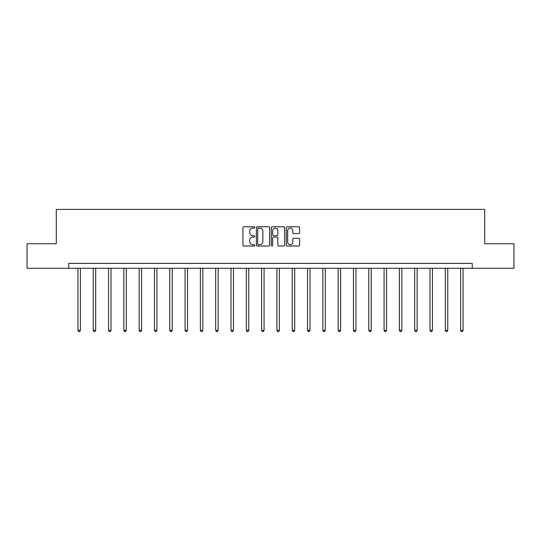 <?xml version="1.0" encoding="UTF-8"?>
<svg xmlns="http://www.w3.org/2000/svg" width="541" height="541" viewBox="0 0 541 541"><rect width="100%" height="100%" fill="white"/><g stroke="black" fill="none" stroke-linecap="round" stroke-linejoin="round"><path stroke-width="0.81" d="M254.797 227.436A0.676 0.676 0 0 0 254.128 226.76L243.89 226.76A0.96 0.96 0 0 0 242.929 227.72L242.929 245.059A0.96 0.96 0 0 0 243.89 246.027L254.128 246.027A0.676 0.676 0 0 0 254.797 245.35A0.676 0.676 0 0 0 254.128 244.674L252.803 244.674A3.084 3.084 0 0 1 249.719 241.59L249.719 240.15A3.084 3.084 0 0 1 252.803 237.066L254.128 237.066A0.676 0.676 0 0 0 254.797 236.39A0.676 0.676 0 0 0 254.128 235.72L252.803 235.72A3.084 3.084 0 0 1 249.719 232.637L249.719 231.19A3.084 3.084 0 0 1 252.803 228.106L254.128 228.106A0.676 0.676 0 0 0 254.797 227.436M298.646 233.55A0.96 0.96 0 0 0 299.613 232.589L299.613 227.72A0.96 0.96 0 0 0 298.646 226.76L287.285 226.76A0.96 0.96 0 0 0 286.317 227.72L286.317 245.059A0.96 0.96 0 0 0 287.285 246.027L298.646 246.027A0.96 0.96 0 0 0 299.613 245.059L299.613 239.183A0.96 0.96 0 0 0 298.646 238.223L293.783 238.223A0.96 0.96 0 0 0 292.823 239.183L292.823 242.097A2.577 2.577 0 0 1 290.247 244.674A2.577 2.577 0 0 1 287.67 242.097L287.67 230.682A2.577 2.577 0 0 1 290.247 228.106A2.577 2.577 0 0 1 292.823 230.682L292.823 232.589A0.96 0.96 0 0 0 293.783 233.55L298.646 233.55M68.754 268.282L27.05 268.282L27.05 243.748L56.291 243.748L56.291 209.408L484.709 209.408L484.709 243.748L513.95 243.748L513.95 268.282L472.246 268.282L472.246 263.379L68.754 263.379L68.754 268.282L472.246 268.282M269.655 227.72A0.96 0.96 0 0 0 268.694 226.76L257.327 226.76A0.96 0.96 0 0 0 256.366 227.72L256.366 245.059A0.96 0.96 0 0 0 257.327 246.027L268.694 246.027A0.96 0.96 0 0 0 269.655 245.059L269.655 227.72M272.306 226.76L283.673 226.76A0.96 0.96 0 0 1 284.634 227.72L284.634 245.059A0.96 0.96 0 0 1 283.673 246.027L278.804 246.027A0.96 0.96 0 0 1 277.844 245.059L277.844 238.026A0.96 0.96 0 0 0 276.884 237.066L273.651 237.066A0.96 0.96 0 0 0 272.691 238.026L272.691 245.35A0.676 0.676 0 0 1 272.015 246.027A0.676 0.676 0 0 1 271.345 245.35L271.345 227.72A0.96 0.96 0 0 1 272.306 226.76M258.388 228.106A0.676 0.676 0 0 0 257.712 228.782L257.712 243.998A0.676 0.676 0 0 0 258.388 244.674L259.781 244.674A3.084 3.084 0 0 0 262.865 241.59L262.865 231.19A3.084 3.084 0 0 0 259.781 228.106L258.388 228.106M277.844 230.73A2.577 2.577 0 0 0 275.268 228.153A2.577 2.577 0 0 0 272.691 230.73L272.691 234.753A0.96 0.96 0 0 0 273.651 235.72L276.884 235.72A0.96 0.96 0 0 0 277.844 234.753L277.844 230.73M77.931 268.282L77.931 330.314L80.379 330.314L80.379 268.282M80.379 330.314L79.649 331.592L78.661 331.592L77.931 330.314M93.235 268.282L93.235 330.314L95.689 330.314L95.689 268.282M95.689 330.314L94.952 331.592L93.972 331.592L93.235 330.314M108.545 268.282L108.545 330.314L111 330.314L111 268.282M111 330.314L110.263 331.592L109.282 331.592L108.545 330.314M123.848 268.282L123.848 330.314L126.303 330.314L126.303 268.282M126.303 330.314L125.566 331.592L124.586 331.592L123.848 330.314M139.159 268.282L139.159 330.314L141.614 330.314L141.614 268.282M141.614 330.314L140.876 331.592L139.896 331.592L139.159 330.314M154.469 268.282L154.469 330.314L156.917 330.314L156.917 268.282M156.917 330.314L156.187 331.592L155.199 331.592L154.469 330.314M169.773 268.282L169.773 330.314L172.227 330.314L172.227 268.282M172.227 330.314L171.49 331.592L170.51 331.592L169.773 330.314M185.083 268.282L185.083 330.314L187.538 330.314L187.538 268.282M187.538 330.314L186.801 331.592L185.82 331.592L185.083 330.314M200.386 268.282L200.386 330.314L202.841 330.314L202.841 268.282M202.841 330.314L202.104 331.592L201.124 331.592L200.386 330.314M215.697 268.282L215.697 330.314L218.151 330.314L218.151 268.282M218.151 330.314L217.414 331.592L216.434 331.592L215.697 330.314M231.007 268.282L231.007 330.314L233.455 330.314L233.455 268.282M233.455 330.314L232.725 331.592L231.737 331.592L231.007 330.314M246.311 268.282L246.311 330.314L248.765 330.314L248.765 268.282M248.765 330.314L248.028 331.592L247.048 331.592L246.311 330.314M261.621 268.282L261.621 330.314L264.076 330.314L264.076 268.282M264.076 330.314L263.339 331.592L262.358 331.592L261.621 330.314M276.924 268.282L276.924 330.314L279.379 330.314L279.379 268.282M279.379 330.314L278.642 331.592L277.661 331.592L276.924 330.314M292.235 268.282L292.235 330.314L294.689 330.314L294.689 268.282M294.689 330.314L293.952 331.592L292.972 331.592L292.235 330.314M307.545 268.282L307.545 330.314L309.993 330.314L309.993 268.282M309.993 330.314L309.263 331.592L308.275 331.592L307.545 330.314M322.849 268.282L322.849 330.314L325.303 330.314L325.303 268.282M325.303 330.314L324.566 331.592L323.586 331.592L322.849 330.314M338.159 268.282L338.159 330.314L340.614 330.314L340.614 268.282M340.614 330.314L339.876 331.592L338.896 331.592L338.159 330.314M353.462 268.282L353.462 330.314L355.917 330.314L355.917 268.282M355.917 330.314L355.18 331.592L354.199 331.592L353.462 330.314M368.773 268.282L368.773 330.314L371.227 330.314L371.227 268.282M371.227 330.314L370.49 331.592L369.51 331.592L368.773 330.314M384.083 268.282L384.083 330.314L386.531 330.314L386.531 268.282M386.531 330.314L385.801 331.592L384.813 331.592L384.083 330.314M399.386 268.282L399.386 330.314L401.841 330.314L401.841 268.282M401.841 330.314L401.104 331.592L400.124 331.592L399.386 330.314M414.697 268.282L414.697 330.314L417.152 330.314L417.152 268.282M417.152 330.314L416.414 331.592L415.434 331.592L414.697 330.314M430 268.282L430 330.314L432.455 330.314L432.455 268.282M432.455 330.314L431.718 331.592L430.737 331.592L430 330.314M445.311 268.282L445.311 330.314L447.765 330.314L447.765 268.282M447.765 330.314L447.028 331.592L446.048 331.592L445.311 330.314M460.621 268.282L460.621 330.314L463.069 330.314L463.069 268.282M463.069 330.314L462.339 331.592L461.351 331.592L460.621 330.314"/></g></svg>
